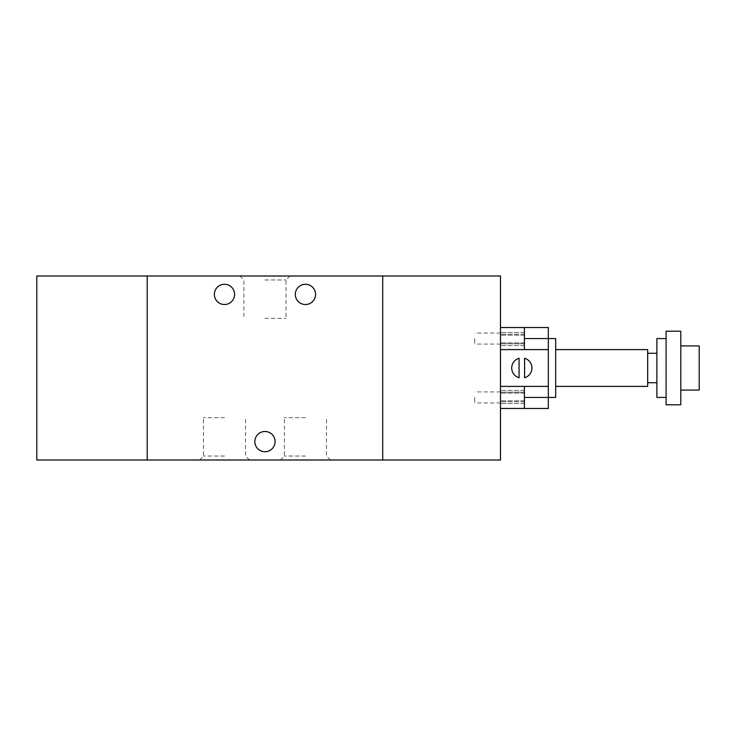 <?xml version="1.0" encoding="UTF-8"?>
<svg xmlns="http://www.w3.org/2000/svg" width="736" height="736" viewBox="0 0 736 736"><rect width="100%" height="100%" fill="white"/><g stroke="black" fill="none" stroke-linecap="round" stroke-linejoin="round"><path stroke-width="0.55" stroke-dasharray="3.68 2.76" d="M500.48 397.44L500.48 391.92L500.48 397.44M474.72 397.44L474.72 402.96L474.72 397.44M500.48 338.56L500.48 333.04L500.48 338.56M474.72 338.56L474.72 344.08L474.72 338.56M36.8 460L36.8 276L147.2 276L147.2 460L147.2 276L147.2 460L36.8 460M382.72 276L500.48 276L500.48 460L382.72 460L382.72 276L382.72 460L382.72 276L147.2 276M254.84 441.6A10.12 10.12 0 0 0 270.02 450.368A10.12 10.12 0 0 0 270.02 432.832A10.12 10.12 0 0 0 254.84 441.6M214.36 294.4A10.12 10.12 0 0 0 229.54 303.168A10.12 10.12 0 0 0 229.54 285.632A10.12 10.12 0 0 0 214.36 294.4M295.32 294.4A10.12 10.12 0 0 0 310.5 303.168A10.12 10.12 0 0 0 310.5 285.632A10.12 10.12 0 0 0 295.32 294.4M305.44 460L330.464 460L305.44 460M305.44 456.035L284.381 456.035L305.44 456.035M305.44 417.68L284.381 417.68L305.44 417.68M224.48 460L249.504 460L224.48 460M224.48 456.035L203.421 456.035L224.48 456.035M224.48 417.68L203.421 417.68L224.48 417.68M264.96 276L239.936 276L264.96 276M264.96 279.965L286.019 279.965L264.96 279.965M264.96 318.32L286.019 318.32L264.96 318.32M147.2 460L382.72 460M555.68 397.44L555.68 338.56M548.32 397.44L548.32 338.56L548.32 397.44L548.32 386.4L524.4 386.4L524.4 408.48L548.32 408.48L548.32 397.44L524.4 397.44L524.4 386.4L524.4 397.44M555.68 386.4L555.68 349.6L555.68 386.4M647.68 386.4L647.68 349.6M647.68 382.72L647.68 353.28L647.68 382.72M656.88 382.72L656.88 353.28L656.88 382.72M656.88 397.44L656.88 338.56M666.08 397.44L666.08 338.56L666.08 397.44M666.08 404.8L666.08 331.2M680.8 404.8L680.8 331.2M680.8 390.08L680.8 345.92L680.8 390.08M699.2 390.08L699.2 345.92M500.48 343.776L500.48 332.488L500.48 345.552L500.48 332.488L500.48 343.776L524.4 343.776L524.4 345.552L524.4 332.488L524.4 345.552L524.4 343.776L500.48 343.776M500.48 392.224L500.48 403.512L500.48 390.448L500.48 403.512L500.48 392.224L524.4 392.224L524.4 390.448L524.4 403.512L524.4 390.448L524.4 392.224L500.48 392.224M524.4 327.52L524.4 349.6L548.32 349.6L524.4 349.6L524.4 327.52L524.4 349.6L548.32 349.6L548.32 327.52L500.48 327.52L500.48 349.6L524.4 349.6M548.32 386.4L524.4 386.4L548.32 386.4L548.32 349.6M500.48 349.6L500.48 408.48L524.4 408.48M500.48 408.48L500.48 327.52M519.064 358.266L519.064 377.734A10.12 10.12 0 0 1 519.064 358.266M524.584 358.266A10.12 10.12 0 0 1 524.584 377.734L524.584 358.266M500.48 386.4L524.4 386.4M524.4 342.856L500.48 342.856L524.4 342.856M524.4 334.264L500.48 334.264L524.4 334.264M524.4 335.184L500.48 335.184L524.4 335.184M524.4 393.144L500.48 393.144L524.4 393.144M524.4 401.736L500.48 401.736L524.4 401.736M524.4 400.816L500.48 400.816L524.4 400.816M548.32 338.56L524.4 338.56M500.48 391.92L474.72 391.92M500.48 402.96L474.72 402.96M500.48 333.04L474.72 333.04M500.48 344.08L474.72 344.08M330.464 460L326.499 456.035L326.499 417.68M280.416 460L284.381 456.035L284.381 417.68M249.504 460L245.539 456.035L245.539 417.68M199.456 460L203.421 456.035L203.421 417.68M239.936 276L243.901 279.965L243.901 318.32M289.984 276L286.019 279.965L286.019 318.32M524.4 332.488L500.48 332.488L524.4 332.488M524.4 345.552L500.48 345.552L524.4 345.552M524.4 403.512L500.48 403.512L524.4 403.512M524.4 390.448L500.48 390.448L524.4 390.448"/><path stroke-width="1.1" d="M147.2 276L36.8 276L36.8 460L147.2 460L147.2 276L500.48 276L500.48 460L382.72 460L382.72 276M254.84 441.6A10.12 10.12 0 0 1 270.02 432.832A10.12 10.12 0 0 1 270.02 450.368A10.12 10.12 0 0 1 254.84 441.6M214.36 294.4A10.12 10.12 0 0 1 229.54 285.632A10.12 10.12 0 0 1 229.54 303.168A10.12 10.12 0 0 1 214.36 294.4M295.32 294.4A10.12 10.12 0 0 1 310.5 285.632A10.12 10.12 0 0 1 310.5 303.168A10.12 10.12 0 0 1 295.32 294.4M382.72 460L147.2 460M524.4 349.6L524.4 327.52L548.32 327.52L548.32 338.56L555.68 338.56L555.68 397.44L548.32 397.44L548.32 408.48L524.4 408.48L524.4 386.4M555.68 349.6L647.68 349.6L647.68 386.4L555.68 386.4M647.68 382.72L656.88 382.72M666.08 338.56L656.88 338.56L656.88 397.44L666.08 397.44M666.08 331.2L666.08 404.8L680.8 404.8L680.8 331.2L666.08 331.2M680.8 345.92L699.2 345.92L699.2 390.08L680.8 390.08M524.4 338.56L548.32 338.56L548.32 397.44L524.4 397.44M500.48 327.52L524.4 327.52M519.064 358.266L519.064 377.734A10.12 10.12 0 0 1 519.064 358.266M524.584 358.266A10.12 10.12 0 0 1 524.584 377.734L524.584 358.266M500.48 408.48L524.4 408.48M500.48 386.4L548.32 386.4M500.48 349.6L548.32 349.6M647.68 353.28L656.88 353.28"/></g></svg>
